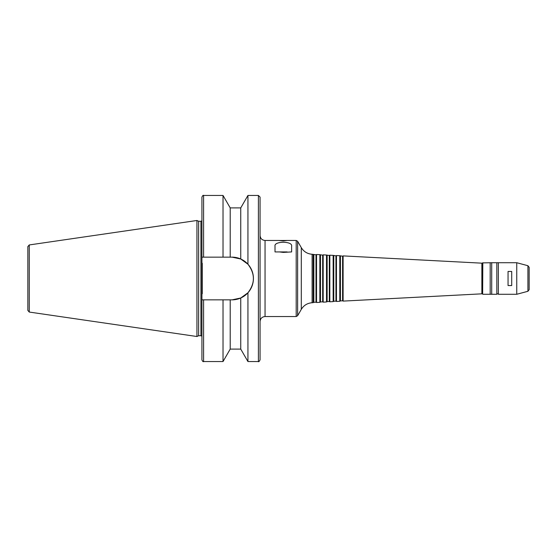 <?xml version="1.0" encoding="UTF-8"?>
<svg xmlns="http://www.w3.org/2000/svg" width="557" height="557" viewBox="0 0 557 557"><rect width="100%" height="100%" fill="white"/><g stroke="black" fill="none" stroke-linecap="round" stroke-linejoin="round"><path stroke-width="0.84" d="M283.318 240.944L279.161 240.506L287.106 240.464L283.318 240.944M287.14 251.924L275.012 251.924L275.012 246.103C273.912 241.014 292.717 241.014 291.624 246.103L291.624 251.924L283.318 252.405L279.496 251.924M279.53 240.464L265.048 240.464L265.048 316.536L296.199 316.536L296.199 240.464L297.633 241.292L297.633 315.708L296.199 316.536M287.106 240.464L296.199 240.464M230.215 207.907L223.023 195.451L223.023 257.153L230.215 257.153L230.215 207.907L240.742 207.907L240.742 258.998L232.074 257.153L240.742 258.998L247.935 264.22C255.197 273.738 255.197 283.262 247.935 292.78L247.935 361.549L258.399 361.549C258.643 362.078 259.2 361.521 260.063 359.892L260.063 197.108L258.399 195.451L258.399 361.549M240.742 207.907L247.935 195.451L258.399 195.451M247.935 195.451L247.935 264.22M230.215 257.153L232.074 257.153A21.347 21.347 0 0 1 253.421 278.5A21.347 21.347 0 0 1 232.074 299.847L201.926 299.847L201.926 257.153L223.023 257.153M203.59 257.153L203.59 195.451C203.18 195.027 202.63 195.577 201.926 197.108L201.926 257.153M511.709 271.454L511.709 285.546L508.054 285.546L508.054 271.454L511.709 271.454L511.709 285.546M508.054 285.546L508.054 271.454M247.935 292.78L240.742 298.002L232.074 299.847M29.27 244.941L27.85 246.584L27.85 310.416L29.27 312.059L196.941 336.512L196.941 220.488L29.27 244.941L29.27 312.059M196.941 220.488L198.633 221.275L198.633 335.725L196.941 336.512M198.633 221.275L200.931 221.275L200.931 335.725L201.926 336.17M202.261 263.252L202.261 293.748M201.926 220.83L200.931 221.275M201.926 299.847L201.926 359.892C202.63 361.423 203.18 361.973 203.59 361.549L223.023 361.549L223.023 299.847M230.215 299.847L230.215 349.093L223.023 361.549M240.742 298.002L240.742 349.093L247.935 361.549M265.048 240.464C262.02 240.164 260.356 238.507 260.063 235.479M313.842 254.695L313.842 302.305L316.007 302.193L316.007 254.807L312.115 254.27C307.394 253.888 303.788 251.68 301.302 247.649L297.633 241.292M313.208 254.333L313.208 302.667L312.115 302.73C307.394 303.112 303.788 305.32 301.302 309.351L297.633 315.708M316.007 254.807L316.536 254.507L316.536 302.493L316.007 302.193M320.491 255.043L320.491 301.957L322.656 301.845L322.656 255.155L319.857 254.681L319.857 302.319L316.536 302.493M319.857 254.681L316.536 254.507M322.656 255.155L323.178 254.855L323.178 302.145L322.656 301.845M327.14 255.391L327.14 301.609L329.298 301.497L329.298 255.503L326.506 255.029L326.506 301.971L323.178 302.145M326.506 255.029L323.178 254.855M329.298 255.503L329.828 255.203L329.828 301.797L329.298 301.497M333.782 255.74L333.782 301.26L335.941 301.149L335.941 255.851L333.149 255.378L333.149 301.622L329.828 301.797M333.149 255.378L329.828 255.203M335.941 255.851L336.47 255.552L336.47 301.448L335.941 301.149M340.424 256.088L340.424 300.912L342.583 300.801L342.583 256.199L339.791 255.726L339.791 301.274L336.47 301.448M339.791 255.726L336.47 255.552M342.583 256.199L343.112 255.9L343.112 301.1L342.583 300.801M482.641 263.614L481.868 263.169L481.868 293.831L343.112 301.1M481.868 263.169L343.112 255.9M490.188 262.723L490.188 294.277L491.706 294.277L491.706 262.723L482.641 262.883L482.641 294.117L482.641 293.386L481.868 293.831M491.706 262.723L496.83 262.723L496.83 294.277L491.706 294.277M496.83 262.723L498.355 262.723L498.355 294.277C498.167 293.609 497.659 293.609 496.83 294.277M498.355 262.723L516.75 262.723L516.75 294.277L498.355 294.277M527.918 265.71L527.918 291.29L529.15 289.682L529.15 267.318L527.918 265.71L516.75 262.723M529.15 289.682L529.15 285.142M203.59 299.847L203.59 361.549M301.302 247.649L301.302 309.351M312.115 254.27L312.115 302.73M482.808 262.723L482.641 294.117M203.59 195.451L223.023 195.451M198.633 335.725L200.931 335.725M230.215 349.093L240.742 349.093M265.048 316.536C262.02 316.836 260.356 318.493 260.063 321.521M313.842 302.305L313.208 302.667M320.491 301.957L319.857 302.319M327.14 301.609L326.506 301.971M333.782 301.26L333.149 301.622M340.424 300.912L339.791 301.274M482.808 294.277L490.188 294.277M527.918 291.29L516.75 294.277"/></g></svg>

